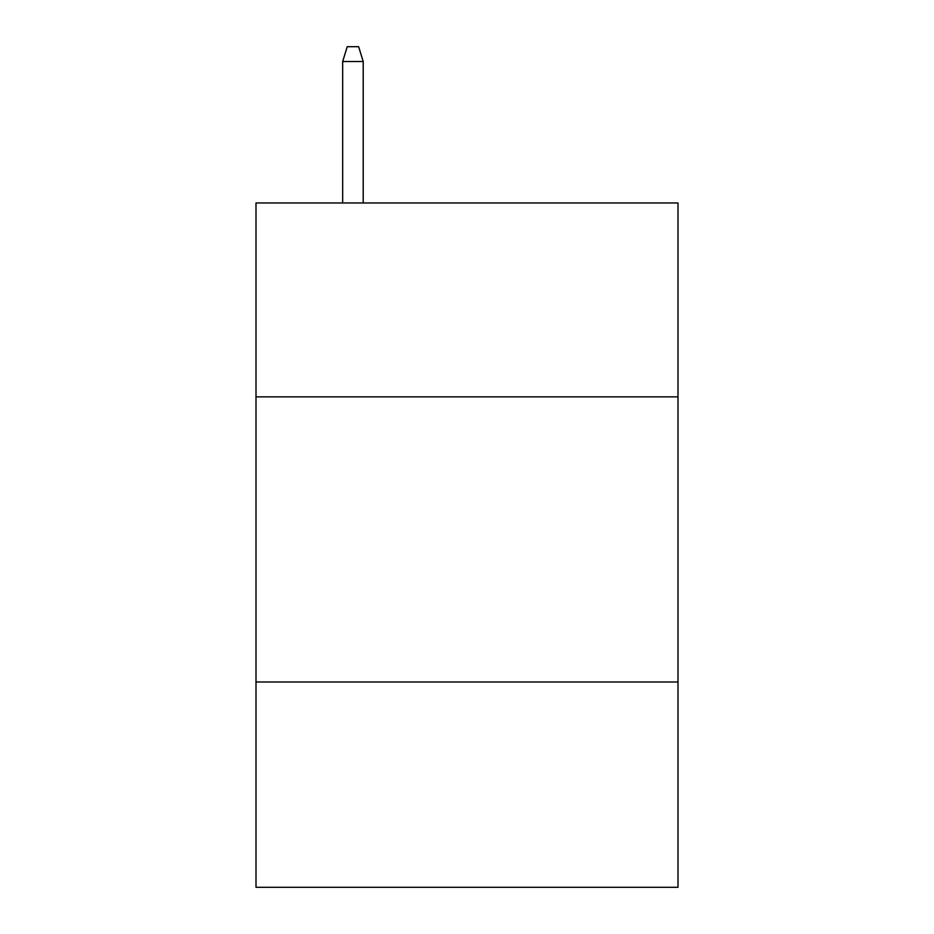 <?xml version="1.0" encoding="UTF-8"?>
<svg xmlns="http://www.w3.org/2000/svg" width="934" height="934" viewBox="0 0 934 934"><rect width="100%" height="100%" fill="white"/><g stroke="black" fill="none" stroke-linecap="round" stroke-linejoin="round"><path stroke-width="1.4" d="M678.002 396.857L678.002 202.958L255.998 202.958L255.998 396.857L678.002 396.857L678.002 887.3L255.998 887.3L255.998 396.857M678.002 681.995L255.998 681.995M363.209 202.958L363.209 61.527L342.673 61.527L342.673 202.958M342.673 61.527L347.238 46.7L358.644 46.7L363.209 61.527"/></g></svg>
